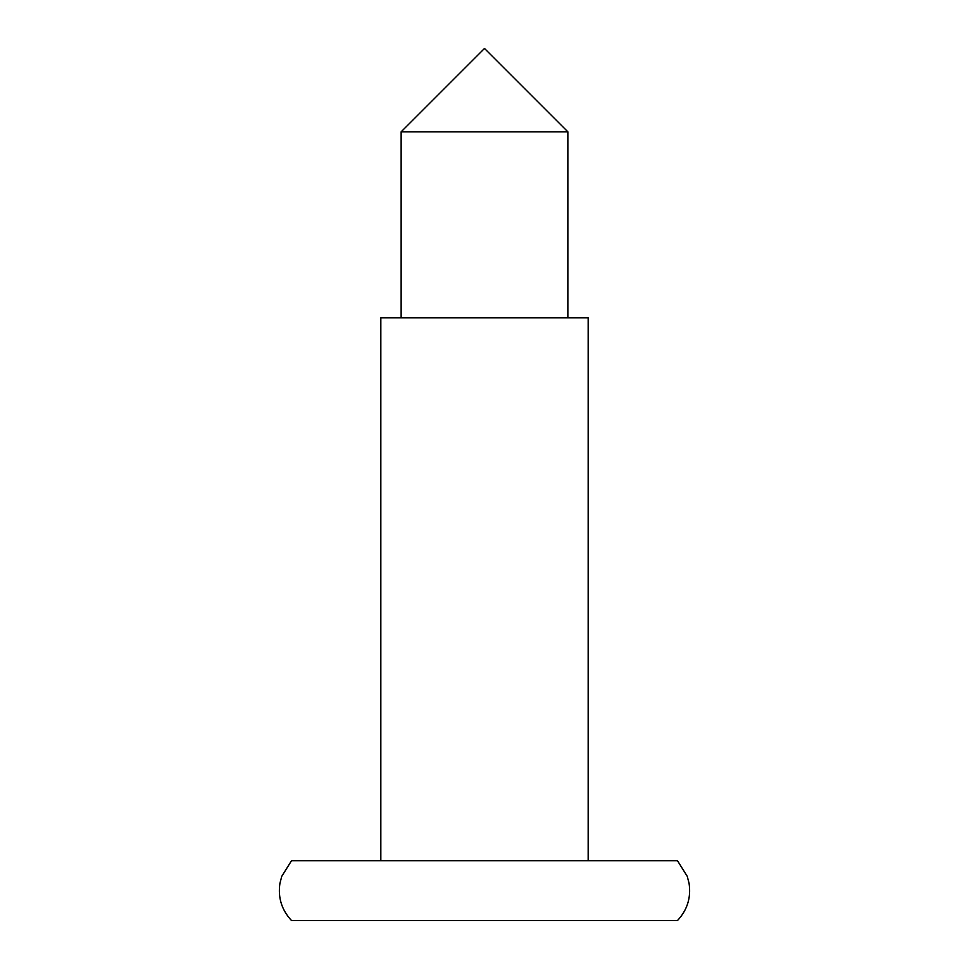 <?xml version="1.0" encoding="UTF-8"?>
<svg xmlns="http://www.w3.org/2000/svg" width="969" height="969" viewBox="0 0 969 969"><rect width="100%" height="100%" fill="white"/><g stroke="black" fill="none" stroke-linecap="round" stroke-linejoin="round"><path stroke-width="1.45" d="M677.476 860.702L588.171 860.702L588.171 317.771L380.829 317.771L380.829 860.702L291.524 860.702L281.761 876.315L279.92 883.365C277.824 897.621 281.7 910.012 291.524 920.55L677.476 920.55C687.3 910.012 691.176 897.621 689.08 883.365L687.239 876.315L677.476 860.702L291.524 860.702M401.142 131.808L484.5 48.45L567.858 131.808L401.142 131.808L401.142 317.771M567.858 131.808L567.858 317.771"/></g></svg>
